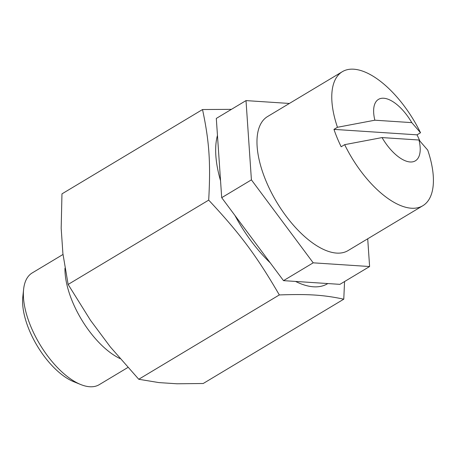<?xml version="1.0" encoding="UTF-8"?>
<svg xmlns="http://www.w3.org/2000/svg" width="456" height="456" viewBox="0 0 456 456"><rect width="100%" height="100%" fill="white"/><g stroke="black" fill="none" stroke-linecap="round" stroke-linejoin="round"><path stroke-width="0.68" d="M344.656 144.66A78.175 36.218 -121 0 0 411.392 208.227A78.175 36.218 -121 0 0 422.809 205.736A78.175 36.218 -121 0 0 427.728 150.121L418.978 140.009L382.06 137.581L344.656 144.66L341.162 146.758A78.175 36.218 -121 0 1 333.963 129.379L337.457 127.281L374.86 120.202L411.779 122.63L420.529 132.742L417.035 134.839L333.963 129.379M417.035 134.839A78.175 36.218 -121 0 1 419.885 141.012M411.779 122.63A35.83 16.598 59 0 0 383.718 98.239A35.83 16.598 59 0 0 374.86 120.202M382.06 137.581A35.83 16.598 59 0 0 410.121 161.971A35.83 16.598 59 0 0 418.978 140.009M337.457 127.281A78.175 36.218 -121 0 1 342.376 71.666A78.175 36.218 -121 0 1 420.529 132.742M422.809 205.736L348.025 250.606A78.175 36.218 -121 0 1 336.602 253.091A78.175 36.218 -121 0 1 270.898 191.605A78.175 36.218 -121 0 1 267.586 116.531L342.376 71.666M246.012 100.599L216.304 118.423L217.461 135.392A96.045 44.5 59 0 0 220.544 180.713L221.701 197.682L234.931 215.443A96.045 44.5 59 0 0 270.271 262.884L283.501 280.645L295.573 281.438A96.045 44.5 59 0 0 327.824 283.558L339.897 284.35L369.605 266.532L313.204 262.827L251.41 179.858L246.012 100.599L289.383 103.455M283.501 280.645L313.204 262.827M327.824 283.558L295.573 281.438M221.701 197.682L251.41 179.858M270.271 262.884L234.931 215.443M220.544 180.713L217.461 135.392M367.713 238.79L369.605 266.532M202.527 109.537L61.965 193.868L61.178 228.285L62.905 253.639L68.132 284.447L90.55 320.391L110.323 346.93L138.755 379.267L158.956 382.595L177.002 383.781L203.211 383.502L343.778 299.176C323.555 294.901 308.393 293.903 279.323 294.935C256.739 256.027 240.124 233.723 208.694 200.121C210.757 162.832 209.31 141.52 202.527 109.537L231.431 109.349M344.554 281.563L343.778 299.176M120.025 358.576A65.145 30.181 -121 0 1 64.963 268.236M23.615 289.298L22.8 296.913A57.98 26.864 59 0 0 73.655 381.678L80.752 384.545A65.145 30.181 -121 0 1 23.615 289.298A65.145 30.181 -121 0 1 32.199 272.939L62.996 254.465M279.323 294.935L138.755 379.267M208.694 200.121L68.132 284.447M127.868 367.485L99.231 384.67A65.145 30.181 -121 0 1 80.752 384.545"/></g></svg>
